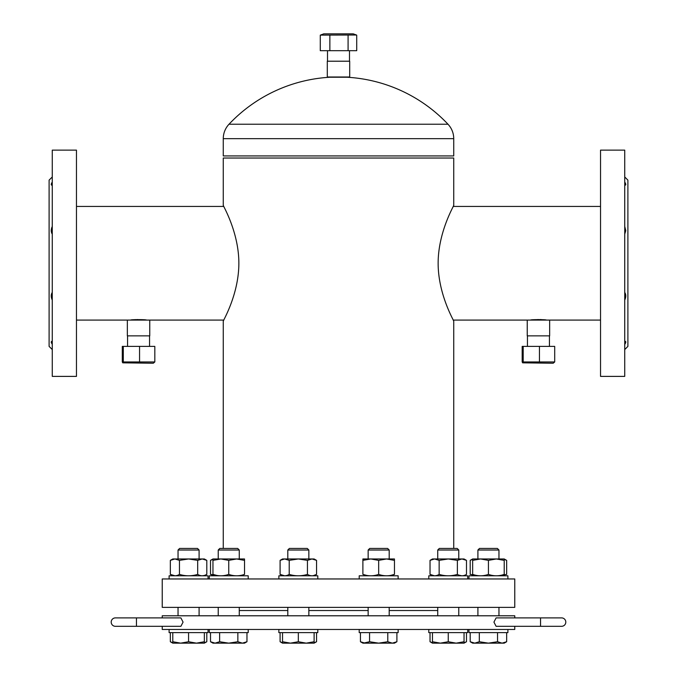 <?xml version="1.0" encoding="UTF-8"?>
<svg xmlns="http://www.w3.org/2000/svg" width="677" height="677" viewBox="0 0 677 677"><rect width="100%" height="100%" fill="white"/><g stroke="black" fill="none" stroke-linecap="round" stroke-linejoin="round"><path stroke-width="1.02" d="M76.467 206.434L223.791 206.434L223.266 205.376C222.674 205.089 238.888 231.847 238.863 263.26C238.863 294.766 222.674 321.423 223.266 321.135L223.791 320.086L146.452 320.086L137.016 319.552M453.734 548.438L453.734 321.135C454.335 321.38 438.137 294.825 438.137 263.26C438.137 231.729 454.36 205.046 453.734 205.376L453.734 158.029L223.266 158.029L223.266 205.376M223.266 548.438L223.266 321.135M453.734 205.376L453.209 206.434L600.533 206.434M527.239 320.086L527.239 335.868L549.648 335.868L549.648 320.086L453.209 320.086L453.734 321.135M538.443 319.536L530.548 320.086C530.057 319.485 546.821 319.485 546.339 320.086L545.704 320.001M545.408 319.959L542.81 319.705M541.465 319.612L539.967 319.552M135.535 319.612L134.207 319.705M132.971 319.806L131.973 319.916M130.661 320.086C130.17 319.485 146.926 319.485 146.452 320.086M229.012 124.221A21.046 21.046 0 0 0 223.266 138.667L223.266 155.922L453.734 155.922L453.734 138.667A21.046 21.046 0 0 0 447.988 124.221A150.539 150.539 0 0 0 346.92 77.229L330.08 77.229A150.539 150.539 0 0 0 229.012 124.221L447.988 124.221M624.736 234.098L625.785 230.637L624.736 226.448M624.736 300.072C626.115 297.042 626.115 294.495 624.736 292.413M624.736 344.475C626.115 342.257 626.115 341.208 624.736 341.301L624.981 341.284M600.533 219.966L600.533 376.387L624.736 376.387L624.736 150.133L600.533 150.133L600.533 219.966M624.736 176.968L627.892 180.124L627.892 346.396L624.736 349.552M625.506 341.411L625.785 342.012M625.717 342.486L625.506 343.078M624.736 182.045C626.115 184.262 626.115 185.32 624.736 185.21L624.964 185.227M51.494 341.411L52.264 341.301L51.215 342.012L52.264 344.475M52.264 292.413C50.885 294.478 50.885 297.034 52.264 300.072M52.264 226.448C50.885 229.478 50.885 232.025 52.264 234.098M76.467 367.772L76.467 150.133L52.264 150.133L52.264 376.387L76.467 376.387L76.467 367.772M52.264 349.552L49.108 346.396L49.108 180.124L52.264 176.968M52.264 182.045C50.885 184.254 50.885 185.312 52.264 185.21L52.019 185.227M51.494 343.078L51.283 342.477M384.121 578.962L162.235 578.962L162.235 607.371L514.765 607.371L514.765 578.962L384.121 578.962M437.731 610.527L389.199 610.527M368.153 610.527L308.847 610.527M287.801 610.527L239.269 610.527L239.269 615.791L239.269 607.371M138.557 320.086L149.761 320.086L149.761 335.868L127.352 335.868L127.352 320.086L138.557 320.086M349.704 76.992L327.296 76.992L327.296 61.209L349.704 61.209L349.704 76.992M162.235 626.31L162.235 629.466L514.765 629.466L514.765 626.31M162.235 617.898L162.235 615.791L514.765 615.791L514.765 617.898M554.708 361.958L553.177 363.227L522.636 362.838L522.179 361.958L522.179 346.396L554.708 346.396L554.708 361.958L523.186 361.958L522.636 362.838M539.451 346.396L539.451 361.958M523.186 346.396L523.186 361.958M154.821 361.958L153.29 363.227L122.749 362.838L122.292 361.958L122.292 346.396L154.821 346.396L154.821 361.958L123.299 361.958L122.749 362.838M139.564 346.396L139.564 361.958M123.299 346.396L123.299 361.958M320.873 34.908L323.767 33.85L353.233 33.85L356.72 35.119L356.72 50.69L320.28 50.69L320.28 35.119L356.424 35.009M329.868 50.69L329.868 35.119M348.088 50.69L348.088 35.119M111.197 622.104A4.206 4.206 0 0 1 115.403 617.898A4.206 4.206 0 0 0 111.197 622.104A4.206 4.206 0 0 0 115.403 626.31A4.206 4.206 0 0 1 111.197 622.104A4.206 4.206 0 0 0 115.403 626.31A4.206 4.206 0 0 1 111.197 622.104M136.449 617.898L180.894 617.898L183.069 622.104L180.894 626.31L136.449 626.31L136.449 617.898L115.403 617.898M565.803 622.104A4.206 4.206 0 0 0 561.597 617.898A4.206 4.206 0 0 1 565.803 622.104A4.206 4.206 0 0 1 561.597 626.31A4.206 4.206 0 0 0 565.803 622.104A4.206 4.206 0 0 1 561.597 626.31A4.206 4.206 0 0 0 565.803 622.104M540.551 617.898L496.106 617.898L493.931 622.104L496.106 626.31L540.551 626.31L540.551 617.898L561.597 617.898M432.468 632.623L432.468 643.15L440.363 643.15L448.259 641.737L440.363 643.15L456.146 643.15L464.041 641.737L456.146 643.15L464.041 643.15L464.041 632.623M440.363 643.15L432.468 641.737M467.722 632.623L467.722 629.466L467.722 632.623L448.259 632.623L448.259 641.737L456.146 643.15M437.731 550.02L439.314 548.438L457.203 548.438L458.778 550.02L437.731 550.02L437.731 558.965M434.414 575.797L430.03 574.392L430.03 560.37L432.468 558.965L434.583 558.965L439.145 560.37L448.259 558.965L457.373 560.37L457.373 574.392C460.402 576.245 463.44 576.245 466.487 574.392L466.487 560.37L461.926 558.965L464.041 558.965L466.487 560.37M439.145 560.37L439.145 574.392C445.238 576.245 451.314 576.245 457.373 574.392M430.03 560.37L434.583 558.965L461.926 558.965L458.778 559.659M457.373 560.37L461.926 558.965M461.756 575.797L458.778 575.103L458.778 575.797M430.03 574.392C433.06 576.245 436.098 576.245 439.145 574.392M448.259 632.623L428.786 632.623L428.786 629.466M467.722 575.797L467.722 578.962L467.722 575.797L428.786 575.797L428.786 578.962M363.845 643.048L369.557 641.737L365.005 643.15L378.671 643.15L387.786 641.737L378.671 643.15L394.463 643.15L396.9 641.737L392.347 643.15L387.786 641.737L387.786 632.623M396.9 632.623L396.9 641.737M360.443 632.623L360.443 641.737L365.005 643.15L362.889 643.15L360.443 641.737M369.557 632.623L369.557 641.737L378.671 643.15M368.153 550.02L369.727 548.438L387.616 548.438L389.199 550.02L368.153 550.02L368.153 558.965M282.537 642.828L280.1 641.737L282.537 643.15L314.111 643.15L314.111 641.737L306.216 643.15L298.329 641.737L290.433 643.15L282.537 641.737L282.537 643.15L282.537 632.623M314.111 632.623L314.111 641.737L306.216 643.15M298.329 632.623L298.329 641.737M286.134 642.71L290.433 643.15M287.801 550.02L289.384 548.438L307.273 548.438L308.847 550.02L287.801 550.02L287.801 558.965M219.627 632.623L219.627 641.737L215.074 643.15L212.959 643.15L210.513 641.737L210.513 632.623M237.855 641.737L228.741 643.15L242.417 643.15L237.855 641.737L237.855 632.623M210.513 641.737L215.074 643.15L228.741 643.15L219.627 641.737M246.97 641.737L242.417 643.15L244.532 643.15L246.97 641.737L246.97 632.623M219.797 548.438L218.222 550.02L219.797 548.438L237.686 548.438L239.269 550.02L218.222 550.02L218.222 558.965M214.897 575.797L210.513 574.392L210.513 560.37L212.959 558.965L220.854 558.965L212.959 560.37L212.959 558.965L212.959 574.392C212.959 576.245 212.959 576.245 212.959 574.392L218.222 575.797M218.222 607.371L218.222 615.791M239.269 550.02L239.269 558.965M172.787 632.623L172.787 643.15L180.674 643.15L188.57 641.737L180.674 643.15L196.465 643.15L188.57 641.737L188.57 632.623M180.674 643.15L172.787 641.737L172.787 643.15L170.342 641.737L170.342 632.623M204.352 643.15L204.352 641.737L196.465 643.15L204.352 643.15L206.798 641.737L204.352 642.828L206.798 641.737L206.798 632.623M204.352 632.623L204.352 641.737M192.158 642.71L196.465 643.15M178.043 550.02L179.625 548.438L197.515 548.438L199.097 550.02L178.043 550.02L178.043 558.965M172.787 642.828L170.342 641.737M280.1 632.623L280.1 641.737M316.557 632.623L316.557 641.737L314.111 642.828M464.041 643.15L466.487 641.737L464.041 642.828M432.468 642.828L430.03 641.737L430.03 632.623M466.487 632.623L466.487 641.737M470.202 632.623L470.202 641.737L472.648 643.15L474.763 643.15L470.202 641.737L474.763 643.15L504.213 643.15L506.658 641.737L502.097 643.15L497.544 641.737L488.43 643.15L497.544 641.737L497.544 632.623M506.658 632.623L506.658 641.737M479.316 632.623L479.316 641.737L474.763 643.15M488.43 643.15L479.316 641.737M477.903 550.02L479.485 548.438L497.375 548.438L498.957 550.02L477.903 550.02L477.903 558.965M366.807 559.337L362.889 560.37L362.889 558.965L362.889 560.37L370.784 558.965L378.671 560.37L378.671 574.392C383.918 576.245 389.182 576.245 394.463 574.392C394.463 576.245 394.463 576.245 394.463 574.392L389.199 575.797M362.889 560.37L362.889 574.392C368.17 576.245 373.433 576.245 378.671 574.392M362.889 558.965L394.463 558.965L394.463 574.392M378.671 560.37L386.567 558.965L394.463 560.37L394.463 558.965M368.153 575.797L362.889 574.392C362.889 576.245 362.889 576.245 362.889 574.392M289.214 560.37L298.329 558.965L282.537 558.965L280.1 560.37L284.653 558.965L289.214 560.37L289.214 574.392C295.274 576.245 301.35 576.245 307.443 574.392C310.472 576.245 313.51 576.245 316.557 574.392L313.172 575.704M280.1 560.37L280.1 574.392C283.147 576.245 286.185 576.245 289.214 574.392M298.329 558.965L307.443 560.37L311.995 558.965L316.557 560.37L314.111 558.965L289.079 558.965M307.443 560.37L307.443 574.392M316.557 560.37L316.557 574.392M314.5 559.414L311.995 558.965M313.112 575.712L311.995 575.797M284.577 575.797L280.1 574.392M228.741 574.392L228.741 560.37L220.854 558.965L236.637 558.965L244.532 560.37L244.532 574.392C244.532 576.245 244.532 576.245 244.532 574.392L244.515 574.392C239.252 576.245 233.988 576.245 228.741 574.392C223.469 576.245 218.206 576.245 212.959 574.392M244.532 560.37L244.532 558.965L236.637 558.965L228.741 560.37M174.979 575.797L170.342 574.392C173.371 576.245 176.409 576.245 179.456 574.392C185.515 576.245 191.591 576.245 197.684 574.392C200.714 576.245 203.752 576.245 206.798 574.392L204.581 575.408M170.342 560.37L174.903 558.965L172.787 558.965L170.342 560.37L170.342 574.392M179.456 574.392L179.456 560.37L174.903 558.965L188.57 558.965L197.684 560.37L197.684 574.392M197.684 560.37L202.237 558.965L188.57 558.965L179.456 560.37M204.395 559.295L202.237 558.965L204.352 558.965L206.798 560.37L206.798 574.392M202.237 558.965L206.798 560.37M204.327 575.484L202.245 575.797M178.043 575.636L177.019 575.475L178.043 575.636M210.513 560.37L212.959 559.287M210.513 574.392L217.19 575.475M458.778 575.636L459.81 575.475M502.021 575.797L499.981 575.475L506.658 574.392L506.658 560.37L504.213 559.287M488.43 560.37L496.326 558.965L480.535 558.965L488.43 560.37L488.43 574.392C483.158 576.245 477.894 576.245 472.648 574.392C472.648 576.245 472.648 576.245 472.648 574.392L472.648 560.37L480.535 558.965L472.648 558.965L472.648 560.37L472.648 558.965L470.202 560.37L470.202 574.392L476.879 575.475L472.461 575.425M470.202 560.37L472.648 559.287M488.43 574.392C493.711 576.245 498.974 576.245 504.213 574.392C504.213 576.245 504.213 576.245 504.213 574.392L504.213 558.965L504.213 560.37L496.326 558.965L504.213 558.965L506.658 560.37M398.144 632.623L398.144 629.466L398.144 632.623L359.208 632.623L359.208 629.466M317.792 632.623L317.792 629.466L317.792 632.623L278.856 632.623L278.856 629.466M248.214 632.623L248.214 629.466L248.214 632.623L209.278 632.623L209.278 629.466M208.042 632.623L208.042 629.466L208.042 632.623L169.106 632.623L169.106 629.466M507.894 632.623L507.894 629.466L507.894 632.623L468.958 632.623L468.958 629.466M398.144 578.962L398.144 575.797L359.208 575.797L359.208 578.962M317.792 578.962L317.792 575.797L278.856 575.797L278.856 578.962M209.278 578.962L209.278 575.797L248.214 575.797L248.214 578.962M208.042 575.797L208.042 578.962L208.042 575.797L169.106 575.797L169.106 578.962M507.894 575.797L507.894 578.962L507.894 575.797L468.958 575.797L468.958 578.962M223.266 138.667L453.734 138.667M600.533 320.086L546.339 320.086M76.467 320.086L127.352 320.086M549.436 335.868L549.436 346.396M527.442 335.868L527.442 346.396M149.558 335.868L149.558 346.396M127.564 335.868L127.564 346.396M349.493 61.209L349.493 50.69M327.507 61.209L327.507 50.69M136.449 626.31L115.403 626.31M540.551 626.31L561.597 626.31M457.203 548.438L458.778 550.02L458.778 558.965M458.778 607.371L458.778 615.791M437.731 575.103L437.731 575.797M437.731 607.371L437.731 615.791M389.199 550.02L389.199 558.965M389.199 607.371L389.199 615.791M368.153 607.371L368.153 615.791M308.847 550.02L308.847 558.965M308.847 575.103L308.847 575.797M308.847 607.371L308.847 615.791M287.801 575.103L287.801 575.797M287.801 607.371L287.801 615.791M178.043 575.103L178.043 575.797M178.043 607.371L178.043 615.791M199.097 550.02L199.097 558.965L199.097 550.02M199.097 575.103L199.097 575.636M199.097 607.371L199.097 615.791L199.097 607.371M314.111 643.15L316.557 641.737M432.468 643.15L430.03 641.737M498.957 550.02L498.957 558.965L498.957 550.02L497.375 548.438M498.957 607.371L498.957 615.791L498.957 607.371M477.903 607.371L477.903 615.791"/></g></svg>
